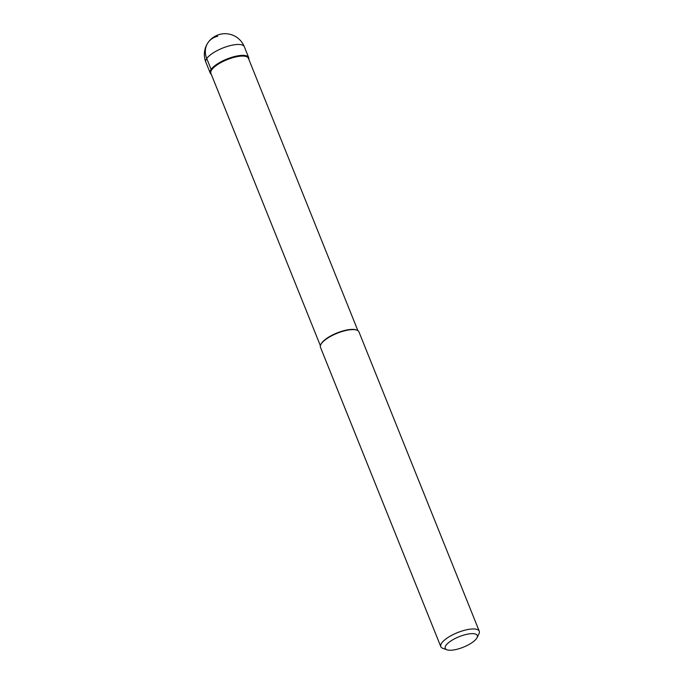 <?xml version="1.0" encoding="UTF-8"?>
<svg xmlns="http://www.w3.org/2000/svg" width="684" height="684" viewBox="0 0 684 684"><rect width="100%" height="100%" fill="white"/><g stroke="black" fill="none" stroke-linecap="round" stroke-linejoin="round"><path stroke-width="1.03" d="M235.766 56.242A20.725 6.78 -21.9 0 1 248.685 57.593A20.725 6.78 -21.9 0 1 248.762 59.183A20.725 6.78 158.1 0 0 235.766 56.242A20.725 6.78 158.1 0 0 215.58 65.16A20.725 6.78 158.1 0 0 211.262 74.257A20.725 6.78 -21.9 0 1 210.219 73.06A20.725 6.78 -21.9 0 1 235.766 56.242M357.877 330.62L248.386 58.243A20.204 6.609 158.1 0 0 235.792 56.926A20.204 6.609 158.1 0 0 210.886 73.316L320.377 345.694M320.77 344.625L321.061 344.043A20.204 6.609 -21.9 0 1 345.668 330.244A20.204 6.609 -21.9 0 1 356.244 329.902L356.851 330.124A20.725 6.78 158.1 0 0 346.01 330.475A20.725 6.78 158.1 0 0 320.77 344.625A20.725 6.78 158.1 0 0 320.463 347.284L440.804 646.645A20.725 6.78 -21.9 0 1 466.351 629.836A20.725 6.78 -21.9 0 1 479.262 631.187A20.725 6.78 -21.9 0 1 478.945 633.837L477.013 637.71A17.271 5.652 -21.9 0 1 455.989 649.509A17.271 5.652 -21.9 0 1 446.943 649.8A17.271 5.652 -21.9 0 1 448.986 642.336A17.271 5.652 -21.9 0 1 466.514 634.376A17.271 5.652 -21.9 0 1 477.013 637.71M479.262 631.187L358.92 331.817A20.725 6.78 158.1 0 0 356.851 330.124M446.943 649.8L442.873 648.346A20.725 6.78 -21.9 0 1 440.804 646.645M217.768 36.252A20.725 17.527 34.8 0 0 206.73 58.533L211.117 69.435M248.685 57.593L244.299 46.692A20.725 6.78 158.1 0 0 231.389 45.341A20.725 6.78 158.1 0 0 205.841 62.15L210.219 73.06M244.299 46.692A20.725 20.725 0 0 0 220.539 34.2A20.725 20.725 0 0 0 205.841 62.15"/></g></svg>
